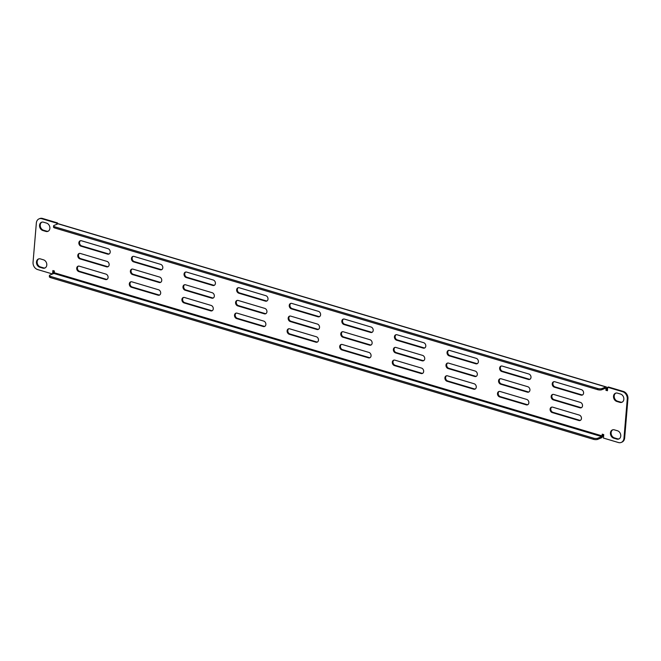 <?xml version="1.0" encoding="UTF-8"?>
<svg xmlns="http://www.w3.org/2000/svg" width="661" height="661" viewBox="0 0 661 661"><rect width="100%" height="100%" fill="white"/><g stroke="black" fill="none" stroke-linecap="round" stroke-linejoin="round"><path stroke-width="0.99" d="M597.61 389.66L597.709 388.511A3.065 1 4.8 0 0 601.948 388.561L601.857 389.717A3.065 1 -175.2 0 1 597.61 389.66L54.838 228.012A3.065 1 -175.2 0 1 53.5 227.054L53.599 225.897A3.065 1 4.8 0 0 54.937 226.863L54.838 228.012M597.784 438.21L597.684 439.358A3.065 1 -175.2 0 1 593.446 439.309L593.537 438.16A3.065 1 4.8 0 0 597.784 438.21L601.692 436.607L602.08 435.888L54.252 272.737L53.863 273.447L49.955 275.05A3.065 1 4.8 0 0 49.426 275.546A3.065 1 4.8 0 0 50.773 276.505L593.537 438.16M50.773 276.505L50.674 277.661A3.065 1 -175.2 0 1 49.335 276.703L49.426 275.546M605.269 388.313L606.063 388.544L605.914 390.279L606.6 389.998L606.748 388.263A1.843 0.934 106.6 0 0 606.244 386.925A1.843 0.934 106.6 0 0 605.864 386.958L58.036 223.798L54.128 225.401A3.065 1 4.8 0 0 53.599 225.897M476.374 376.258A2.884 2.297 67.7 0 1 475.408 376.2L448.811 368.276A2.884 2.297 67.7 0 1 446.662 364.855A2.884 2.297 67.7 0 1 447.613 363.071M474.722 376.481L448.125 368.557A2.884 2.297 67.7 0 1 445.977 365.136A2.884 2.297 67.7 0 1 447.257 363.178A2.884 2.297 67.7 0 1 448.579 363.129L475.185 371.052A2.884 2.297 67.7 0 1 477.3 373.68A2.884 2.297 67.7 0 1 476.044 376.431A2.884 2.297 67.7 0 1 474.722 376.481L475.408 376.2M423.775 360.592A2.884 2.297 67.7 0 1 422.817 360.534L396.212 352.61A2.884 2.297 67.7 0 1 394.063 349.19A2.884 2.297 67.7 0 1 395.014 347.405M422.131 360.815L395.526 352.891A2.884 2.297 67.7 0 1 393.378 349.471A2.884 2.297 67.7 0 1 394.658 347.512A2.884 2.297 67.7 0 1 395.98 347.463L422.586 355.387A2.884 2.297 67.7 0 1 424.701 358.014A2.884 2.297 67.7 0 1 423.445 360.766A2.884 2.297 67.7 0 1 422.131 360.815L422.817 360.534M371.176 344.926A2.884 2.297 67.7 0 1 370.218 344.868L343.613 336.945A2.884 2.297 67.7 0 1 341.464 333.524A2.884 2.297 67.7 0 1 342.423 331.739M369.532 345.149L342.927 337.226A2.884 2.297 67.7 0 1 340.779 333.805A2.884 2.297 67.7 0 1 342.059 331.847A2.884 2.297 67.7 0 1 343.381 331.797L369.986 339.721A2.884 2.297 67.7 0 1 372.102 342.348A2.884 2.297 67.7 0 1 370.846 345.1A2.884 2.297 67.7 0 1 369.532 345.149L370.218 344.868M318.577 329.261A2.884 2.297 67.7 0 1 317.619 329.203L291.014 321.279A2.884 2.297 67.7 0 1 288.865 317.858A2.884 2.297 67.7 0 1 289.824 316.074M316.933 329.484L290.328 321.56A2.884 2.297 67.7 0 1 288.179 318.139A2.884 2.297 67.7 0 1 289.468 316.181A2.884 2.297 67.7 0 1 290.782 316.132L317.387 324.055A2.884 2.297 67.7 0 1 319.503 326.683A2.884 2.297 67.7 0 1 318.255 329.434A2.884 2.297 67.7 0 1 316.933 329.484L317.619 329.203M265.986 313.595A2.884 2.297 67.7 0 1 265.02 313.537L238.414 305.613A2.884 2.297 67.7 0 1 236.266 302.193A2.884 2.297 67.7 0 1 237.225 300.408M264.334 313.818L237.729 305.894A2.884 2.297 67.7 0 1 235.58 302.474A2.884 2.297 67.7 0 1 236.869 300.515A2.884 2.297 67.7 0 1 238.183 300.466L264.788 308.39A2.884 2.297 67.7 0 1 266.904 311.017A2.884 2.297 67.7 0 1 265.656 313.768A2.884 2.297 67.7 0 1 264.334 313.818L265.02 313.537M213.387 297.929A2.884 2.297 67.7 0 1 212.421 297.871L185.815 289.948A2.884 2.297 67.7 0 1 183.667 286.527A2.884 2.297 67.7 0 1 184.626 284.742M211.735 298.152L185.13 290.229A2.884 2.297 67.7 0 1 182.981 286.808A2.884 2.297 67.7 0 1 184.27 284.85A2.884 2.297 67.7 0 1 185.592 284.8L212.189 292.724A2.884 2.297 67.7 0 1 214.304 295.351A2.884 2.297 67.7 0 1 213.057 298.103A2.884 2.297 67.7 0 1 211.735 298.152L212.421 297.871M160.788 282.264A2.884 2.297 67.7 0 1 159.822 282.206L133.225 274.282A2.884 2.297 67.7 0 1 131.068 270.861A2.884 2.297 67.7 0 1 132.026 269.085M159.136 282.487L132.539 274.563A2.884 2.297 67.7 0 1 130.382 271.142A2.884 2.297 67.7 0 1 131.671 269.184A2.884 2.297 67.7 0 1 132.993 269.143L159.59 277.058A2.884 2.297 67.7 0 1 161.714 279.694A2.884 2.297 67.7 0 1 160.458 282.437A2.884 2.297 67.7 0 1 159.136 282.487L159.822 282.206M108.189 266.598A2.884 2.297 67.7 0 1 107.222 266.54L80.625 258.616A2.884 2.297 67.7 0 1 78.477 255.196A2.884 2.297 67.7 0 1 79.427 253.419M106.537 266.821L79.94 258.897A2.884 2.297 67.7 0 1 77.791 255.477A2.884 2.297 67.7 0 1 79.072 253.518A2.884 2.297 67.7 0 1 80.394 253.477L106.999 261.401A2.884 2.297 67.7 0 1 109.115 264.028A2.884 2.297 67.7 0 1 107.859 266.78A2.884 2.297 67.7 0 1 106.537 266.821L107.222 266.54M581.573 407.581A2.884 2.297 67.7 0 1 580.606 407.523L554.001 399.599A2.884 2.297 67.7 0 1 551.852 396.179A2.884 2.297 67.7 0 1 552.811 394.402M579.92 407.804L553.315 399.88A2.884 2.297 67.7 0 1 551.167 396.46A2.884 2.297 67.7 0 1 552.456 394.501A2.884 2.297 67.7 0 1 553.778 394.46L580.375 402.384A2.884 2.297 67.7 0 1 582.498 405.011A2.884 2.297 67.7 0 1 581.242 407.763A2.884 2.297 67.7 0 1 579.92 407.804L580.606 407.523M528.974 391.915A2.884 2.297 67.7 0 1 528.007 391.857L501.41 383.942A2.884 2.297 67.7 0 1 499.262 380.513A2.884 2.297 67.7 0 1 500.212 378.736M527.321 392.138L500.724 384.223A2.884 2.297 67.7 0 1 498.568 380.802A2.884 2.297 67.7 0 1 499.856 378.844A2.884 2.297 67.7 0 1 501.178 378.794L527.775 386.718A2.884 2.297 67.7 0 1 529.899 389.346A2.884 2.297 67.7 0 1 528.643 392.097A2.884 2.297 67.7 0 1 527.321 392.138L528.007 391.857M527.908 404.623A2.884 2.297 67.7 0 1 526.941 404.565L500.344 396.641A2.884 2.297 67.7 0 1 498.187 393.221A2.884 2.297 67.7 0 1 499.146 391.436M526.255 404.846L499.658 396.922A2.884 2.297 67.7 0 1 497.502 393.502A2.884 2.297 67.7 0 1 498.791 391.543A2.884 2.297 67.7 0 1 500.113 391.494L526.71 399.418A2.884 2.297 67.7 0 1 528.833 402.045A2.884 2.297 67.7 0 1 527.577 404.796A2.884 2.297 67.7 0 1 526.255 404.846L526.941 404.565M475.309 388.957A2.884 2.297 67.7 0 1 474.342 388.899L447.745 380.976A2.884 2.297 67.7 0 1 445.597 377.555A2.884 2.297 67.7 0 1 446.547 375.77M473.656 389.18L447.059 381.257A2.884 2.297 67.7 0 1 444.911 377.836A2.884 2.297 67.7 0 1 446.192 375.878A2.884 2.297 67.7 0 1 447.514 375.828L474.111 383.752A2.884 2.297 67.7 0 1 476.234 386.379A2.884 2.297 67.7 0 1 474.978 389.131A2.884 2.297 67.7 0 1 473.656 389.18L474.342 388.899M422.71 373.291A2.884 2.297 67.7 0 1 421.743 373.234L395.146 365.31A2.884 2.297 67.7 0 1 392.998 361.889A2.884 2.297 67.7 0 1 393.948 360.105M421.057 373.515L394.46 365.591A2.884 2.297 67.7 0 1 392.312 362.17A2.884 2.297 67.7 0 1 393.592 360.212A2.884 2.297 67.7 0 1 394.914 360.162L421.52 368.086A2.884 2.297 67.7 0 1 423.635 370.714A2.884 2.297 67.7 0 1 422.379 373.465A2.884 2.297 67.7 0 1 421.057 373.515L421.743 373.234M370.11 357.626A2.884 2.297 67.7 0 1 369.152 357.568L342.547 349.644A2.884 2.297 67.7 0 1 340.398 346.224A2.884 2.297 67.7 0 1 341.357 344.439M368.466 357.849L341.861 349.925A2.884 2.297 67.7 0 1 339.713 346.504A2.884 2.297 67.7 0 1 340.993 344.546A2.884 2.297 67.7 0 1 342.315 344.497L368.921 352.42A2.884 2.297 67.7 0 1 371.036 355.048A2.884 2.297 67.7 0 1 369.78 357.799A2.884 2.297 67.7 0 1 368.466 357.849L369.152 357.568M317.511 341.96A2.884 2.297 67.7 0 1 316.553 341.902L289.948 333.979A2.884 2.297 67.7 0 1 287.799 330.558A2.884 2.297 67.7 0 1 288.758 328.773M315.867 342.183L289.262 334.259A2.884 2.297 67.7 0 1 287.114 330.839A2.884 2.297 67.7 0 1 288.394 328.881A2.884 2.297 67.7 0 1 289.716 328.831L316.322 336.755A2.884 2.297 67.7 0 1 318.437 339.382A2.884 2.297 67.7 0 1 317.189 342.134A2.884 2.297 67.7 0 1 315.867 342.183L316.553 341.902M264.912 326.294A2.884 2.297 67.7 0 1 263.954 326.237L237.349 318.313A2.884 2.297 67.7 0 1 235.2 314.892A2.884 2.297 67.7 0 1 236.159 313.116M263.268 326.517L236.663 318.594A2.884 2.297 67.7 0 1 234.515 315.173A2.884 2.297 67.7 0 1 235.803 313.215A2.884 2.297 67.7 0 1 237.117 313.174L263.722 321.089A2.884 2.297 67.7 0 1 265.838 323.725A2.884 2.297 67.7 0 1 264.59 326.468A2.884 2.297 67.7 0 1 263.268 326.517L263.954 326.237M212.321 310.629A2.884 2.297 67.7 0 1 211.355 310.571L184.75 302.647A2.884 2.297 67.7 0 1 182.601 299.226A2.884 2.297 67.7 0 1 183.56 297.45M210.669 310.852L184.064 302.928A2.884 2.297 67.7 0 1 181.915 299.507A2.884 2.297 67.7 0 1 183.204 297.549A2.884 2.297 67.7 0 1 184.526 297.508L211.123 305.432A2.884 2.297 67.7 0 1 213.239 308.059A2.884 2.297 67.7 0 1 211.991 310.81A2.884 2.297 67.7 0 1 210.669 310.852L211.355 310.571M159.722 294.963A2.884 2.297 67.7 0 1 158.756 294.905L132.15 286.99A2.884 2.297 67.7 0 1 130.002 283.561A2.884 2.297 67.7 0 1 130.961 281.784M158.07 295.186L131.465 287.271A2.884 2.297 67.7 0 1 129.316 283.842A2.884 2.297 67.7 0 1 130.605 281.883A2.884 2.297 67.7 0 1 131.927 281.842L158.524 289.766A2.884 2.297 67.7 0 1 160.648 292.393A2.884 2.297 67.7 0 1 159.392 295.145A2.884 2.297 67.7 0 1 158.07 295.186L158.756 294.905M107.123 279.306A2.884 2.297 67.7 0 1 106.157 279.248L79.56 271.324A2.884 2.297 67.7 0 1 77.411 267.903A2.884 2.297 67.7 0 1 78.362 266.119M105.471 279.529L78.874 271.605A2.884 2.297 67.7 0 1 76.726 268.184A2.884 2.297 67.7 0 1 78.006 266.226A2.884 2.297 67.7 0 1 79.328 266.176L105.925 274.1A2.884 2.297 67.7 0 1 108.049 276.728A2.884 2.297 67.7 0 1 106.793 279.479A2.884 2.297 67.7 0 1 105.471 279.529L106.157 279.248M580.507 420.289A2.884 2.297 67.7 0 1 579.54 420.231L552.935 412.307A2.884 2.297 67.7 0 1 550.787 408.886A2.884 2.297 67.7 0 1 551.745 407.102M578.854 420.512L552.249 412.588A2.884 2.297 67.7 0 1 550.101 409.167A2.884 2.297 67.7 0 1 551.39 407.209A2.884 2.297 67.7 0 1 552.712 407.159L579.309 415.083A2.884 2.297 67.7 0 1 581.424 417.711A2.884 2.297 67.7 0 1 580.176 420.462A2.884 2.297 67.7 0 1 578.854 420.512L579.54 420.231M622.208 402.128A4.412 3.512 67.7 0 1 620.539 402.078L617.506 401.177A4.412 3.512 67.7 0 1 614.209 395.939A4.412 3.512 67.7 0 1 615.845 393.097M619.853 402.359L616.82 401.458A4.412 3.512 67.7 0 1 613.524 396.22A4.412 3.512 67.7 0 1 615.498 393.221A4.412 3.512 67.7 0 1 617.514 393.146L620.555 394.047A4.412 3.512 67.7 0 1 623.794 398.079A4.412 3.512 67.7 0 1 621.877 402.285A4.412 3.512 67.7 0 1 619.853 402.359L620.539 402.078M43.543 222.203L46.576 223.104A4.412 3.512 67.7 0 1 49.823 227.136A4.412 3.512 67.7 0 1 47.906 231.35A4.412 3.512 67.7 0 1 45.882 231.416L42.841 230.515A4.412 3.512 67.7 0 1 39.553 225.277A4.412 3.512 67.7 0 1 41.519 222.278A4.412 3.512 67.7 0 1 43.543 222.203M48.236 231.185A4.412 3.512 67.7 0 1 46.567 231.135L43.527 230.235A4.412 3.512 67.7 0 1 40.238 224.996A4.412 3.512 67.7 0 1 41.874 222.154M40.461 258.922L43.494 259.823A4.412 3.512 67.7 0 1 46.741 263.846A4.412 3.512 67.7 0 1 44.816 268.06A4.412 3.512 67.7 0 1 42.8 268.135L39.759 267.234A4.412 3.512 67.7 0 1 36.471 261.996A4.412 3.512 67.7 0 1 38.437 258.996A4.412 3.512 67.7 0 1 40.461 258.922M45.155 267.903A4.412 3.512 67.7 0 1 43.486 267.854L40.445 266.953A4.412 3.512 67.7 0 1 37.156 261.715A4.412 3.512 67.7 0 1 38.792 258.872M619.126 438.846A4.412 3.512 67.7 0 1 617.457 438.797L614.424 437.896A4.412 3.512 67.7 0 1 611.128 432.649A4.412 3.512 67.7 0 1 612.764 429.815M616.771 439.078L613.739 438.177A4.412 3.512 67.7 0 1 610.442 432.93A4.412 3.512 67.7 0 1 612.408 429.931A4.412 3.512 67.7 0 1 614.433 429.865L617.473 430.765A4.412 3.512 67.7 0 1 620.712 434.789A4.412 3.512 67.7 0 1 618.795 439.003A4.412 3.512 67.7 0 1 616.771 439.078L617.457 438.797M39.082 218.849L39.767 218.568A6.131 4.883 67.7 0 1 42.577 218.469L41.891 218.75A6.131 4.883 -112.3 0 0 39.082 218.849A6.131 4.883 -112.3 0 0 36.347 223.021L33.05 262.277A6.131 4.883 -112.3 0 0 37.619 269.556L52.533 273.993M602.08 435.888L602.229 434.153L603.749 434.608L603.452 438.069L618.423 442.531A6.131 4.883 -112.3 0 0 621.233 442.432A6.131 4.883 -112.3 0 0 623.967 438.26L624.653 437.979A6.131 4.883 67.7 0 1 621.918 442.151L621.233 442.432M627.95 398.723L627.264 399.004A6.131 4.883 -112.3 0 0 622.695 391.725L623.381 391.444A6.131 4.883 67.7 0 1 627.95 398.723L624.653 437.979M50.674 277.661L593.446 439.309M597.684 439.358L601.593 437.764A1.843 0.934 106.6 0 0 602.766 435.607L602.873 434.351M597.709 388.511L54.937 226.863M606.063 388.544L605.765 388.114L601.857 389.717M605.864 386.958L601.948 388.561M58.036 223.798A1.843 0.934 -73.4 0 1 58.416 223.773L606.244 386.925M53.533 270.746L53.285 273.687M54.252 272.737L54.4 271.002L52.88 270.547L52.599 273.968M605.914 390.279L607.434 390.734L607.723 387.272L608.409 386.991L623.381 391.444M606.6 389.998L607.467 390.254M41.891 218.75L56.863 223.211L57.548 222.931L57.449 224.038M56.863 223.211L56.763 224.319M627.264 399.004L623.967 438.26M607.723 387.272L622.695 391.725M42.577 218.469L57.548 222.931M477.44 363.55A2.884 2.297 67.7 0 1 476.474 363.492L449.877 355.568A2.884 2.297 67.7 0 1 447.728 352.148A2.884 2.297 67.7 0 1 448.679 350.371M424.841 347.884A2.884 2.297 67.7 0 1 423.883 347.826L397.278 339.911A2.884 2.297 67.7 0 1 395.129 336.49A2.884 2.297 67.7 0 1 396.088 334.706M372.242 332.227A2.884 2.297 67.7 0 1 371.284 332.169L344.678 324.245A2.884 2.297 67.7 0 1 342.53 320.825A2.884 2.297 67.7 0 1 343.489 319.04M319.643 316.561A2.884 2.297 67.7 0 1 318.685 316.503L292.079 308.58A2.884 2.297 67.7 0 1 289.931 305.159A2.884 2.297 67.7 0 1 290.89 303.374M267.052 300.895A2.884 2.297 67.7 0 1 266.086 300.838L239.48 292.914A2.884 2.297 67.7 0 1 237.332 289.493A2.884 2.297 67.7 0 1 238.29 287.709M214.453 285.23A2.884 2.297 67.7 0 1 213.486 285.172L186.889 277.248A2.884 2.297 67.7 0 1 184.733 273.828A2.884 2.297 67.7 0 1 185.691 272.043M161.854 269.564A2.884 2.297 67.7 0 1 160.887 269.506L134.29 261.582A2.884 2.297 67.7 0 1 132.142 258.162A2.884 2.297 67.7 0 1 133.092 256.377M109.255 253.898A2.884 2.297 67.7 0 1 108.288 253.841L81.691 245.917A2.884 2.297 67.7 0 1 79.543 242.496A2.884 2.297 67.7 0 1 80.493 240.711M582.638 394.881A2.884 2.297 67.7 0 1 581.672 394.824L555.075 386.9A2.884 2.297 67.7 0 1 552.918 383.479A2.884 2.297 67.7 0 1 553.877 381.694M530.039 379.216A2.884 2.297 67.7 0 1 529.073 379.158L502.476 371.234A2.884 2.297 67.7 0 1 500.327 367.813A2.884 2.297 67.7 0 1 501.278 366.037M476.25 358.353A2.884 2.297 67.7 0 1 478.366 360.98A2.884 2.297 67.7 0 1 477.11 363.732A2.884 2.297 67.7 0 1 475.788 363.773L449.191 355.858A2.884 2.297 67.7 0 1 447.043 352.429A2.884 2.297 67.7 0 1 448.323 350.47A2.884 2.297 67.7 0 1 449.645 350.429L476.25 358.353M423.651 342.687A2.884 2.297 67.7 0 1 425.767 345.315A2.884 2.297 67.7 0 1 424.511 348.066A2.884 2.297 67.7 0 1 423.197 348.116L396.592 340.192A2.884 2.297 67.7 0 1 394.443 336.771A2.884 2.297 67.7 0 1 395.724 334.813A2.884 2.297 67.7 0 1 397.046 334.763L423.651 342.687M371.052 327.021A2.884 2.297 67.7 0 1 373.168 329.649A2.884 2.297 67.7 0 1 371.92 332.4A2.884 2.297 67.7 0 1 370.598 332.45L343.993 324.526A2.884 2.297 67.7 0 1 341.844 321.106A2.884 2.297 67.7 0 1 343.125 319.147A2.884 2.297 67.7 0 1 344.447 319.098L371.052 327.021M318.453 311.356A2.884 2.297 67.7 0 1 320.568 313.983A2.884 2.297 67.7 0 1 319.321 316.735A2.884 2.297 67.7 0 1 317.999 316.784L291.394 308.861A2.884 2.297 67.7 0 1 289.245 305.44A2.884 2.297 67.7 0 1 290.534 303.482A2.884 2.297 67.7 0 1 291.848 303.432L318.453 311.356M265.854 295.69A2.884 2.297 67.7 0 1 267.969 298.318A2.884 2.297 67.7 0 1 266.722 301.069A2.884 2.297 67.7 0 1 265.4 301.119L238.795 293.195A2.884 2.297 67.7 0 1 236.646 289.774A2.884 2.297 67.7 0 1 237.935 287.816A2.884 2.297 67.7 0 1 239.257 287.766L265.854 295.69M213.255 280.024A2.884 2.297 67.7 0 1 215.379 282.652A2.884 2.297 67.7 0 1 214.123 285.403A2.884 2.297 67.7 0 1 212.801 285.453L186.204 277.529A2.884 2.297 67.7 0 1 184.047 274.108A2.884 2.297 67.7 0 1 185.336 272.15A2.884 2.297 67.7 0 1 186.658 272.101L213.255 280.024M160.656 264.359A2.884 2.297 67.7 0 1 162.78 266.986A2.884 2.297 67.7 0 1 161.524 269.738A2.884 2.297 67.7 0 1 160.202 269.787L133.605 261.863A2.884 2.297 67.7 0 1 131.456 258.443A2.884 2.297 67.7 0 1 132.737 256.485A2.884 2.297 67.7 0 1 134.059 256.435L160.656 264.359M108.065 248.693A2.884 2.297 67.7 0 1 110.18 251.329A2.884 2.297 67.7 0 1 108.925 254.072A2.884 2.297 67.7 0 1 107.603 254.121L81.006 246.198A2.884 2.297 67.7 0 1 78.857 242.777A2.884 2.297 67.7 0 1 80.138 240.819A2.884 2.297 67.7 0 1 81.46 240.769L108.065 248.693M581.44 389.676A2.884 2.297 67.7 0 1 583.564 392.312A2.884 2.297 67.7 0 1 582.308 395.055A2.884 2.297 67.7 0 1 580.986 395.104L554.389 387.181A2.884 2.297 67.7 0 1 552.232 383.76A2.884 2.297 67.7 0 1 553.521 381.802A2.884 2.297 67.7 0 1 554.843 381.752L581.44 389.676M528.85 374.01A2.884 2.297 67.7 0 1 530.965 376.646A2.884 2.297 67.7 0 1 529.709 379.397A2.884 2.297 67.7 0 1 528.387 379.439L501.79 371.515A2.884 2.297 67.7 0 1 499.642 368.094A2.884 2.297 67.7 0 1 500.922 366.136A2.884 2.297 67.7 0 1 502.244 366.095L528.85 374.01M448.125 368.557L448.811 368.276M395.526 352.891L396.212 352.61M342.927 337.226L343.613 336.945M290.328 321.56L291.014 321.279M237.729 305.894L238.414 305.613M185.13 290.229L185.815 289.948M132.539 274.563L133.225 274.282M79.94 258.897L80.625 258.616M553.315 399.88L554.001 399.599M500.724 384.223L501.41 383.942M499.658 396.922L500.344 396.641M447.059 381.257L447.745 380.976M394.46 365.591L395.146 365.31M341.861 349.925L342.547 349.644M289.262 334.259L289.948 333.979M236.663 318.594L237.349 318.313M184.064 302.928L184.75 302.647M131.465 287.271L132.15 286.99M78.874 271.605L79.56 271.324M552.249 412.588L552.935 412.307M616.82 401.458L617.506 401.177M45.882 231.416L46.567 231.135M42.841 230.515L43.527 230.235M42.8 268.135L43.486 267.854M39.759 267.234L40.445 266.953M613.739 438.177L614.424 437.896M53.863 273.447L601.692 436.607M528.387 379.439L529.073 379.158M501.79 371.515L502.476 371.234M580.986 395.104L581.672 394.824M554.389 387.181L555.075 386.9M107.603 254.121L108.288 253.841M81.006 246.198L81.691 245.917M160.202 269.787L160.887 269.506M133.605 261.863L134.29 261.582M212.801 285.453L213.486 285.172M186.204 277.529L186.889 277.248M265.4 301.119L266.086 300.838M238.795 293.195L239.48 292.914M317.999 316.784L318.685 316.503M291.394 308.861L292.079 308.58M370.598 332.45L371.284 332.169M343.993 324.526L344.678 324.245M423.197 348.116L423.883 347.826M396.592 340.192L397.278 339.911M475.788 363.773L476.474 363.492M449.191 355.858L449.877 355.568"/></g></svg>
